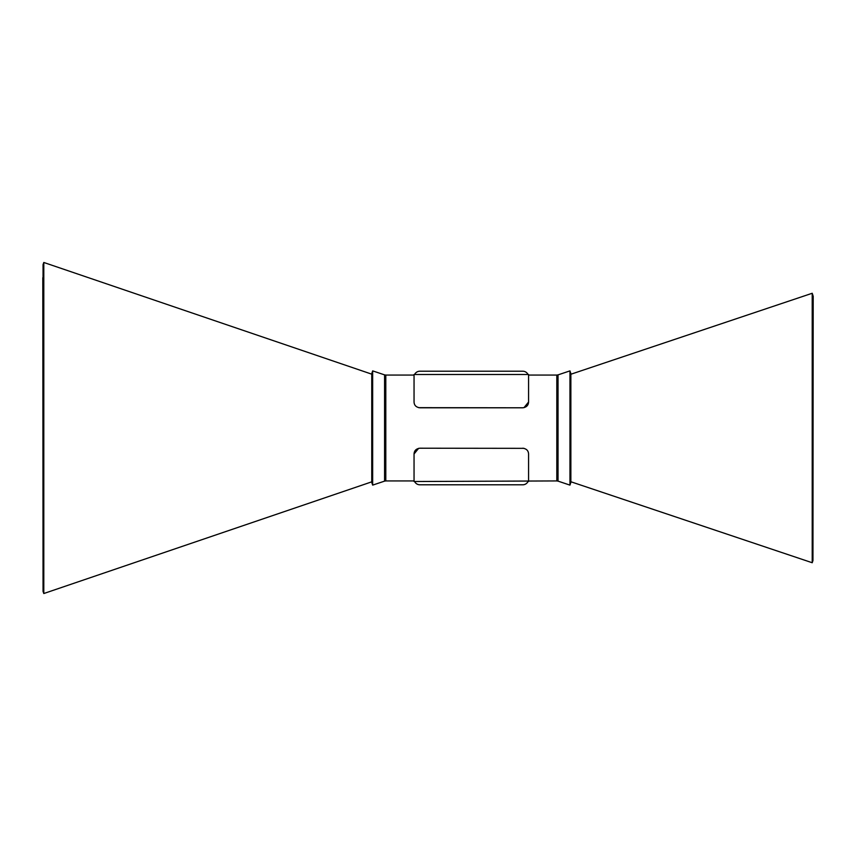 <?xml version="1.0" encoding="UTF-8"?>
<svg xmlns="http://www.w3.org/2000/svg" width="856" height="856" viewBox="0 0 856 856"><rect width="100%" height="100%" fill="white"/><g stroke="black" fill="none" stroke-linecap="round" stroke-linejoin="round"><path stroke-width="1.28" d="M812.216 562.734L812.954 560.541L813.2 296.187L812.954 560.541L812.954 295.459L812.216 293.266L812.216 562.734L570.866 481.757M43.046 277.034L43.046 591.346L43.795 593.529L43.795 262.471L43.046 264.654L43.046 277.034M42.8 277.708L43.046 591.346L42.8 277.708M569.957 370.883L570.866 373.623L570.866 482.377L569.957 485.117L569.957 370.883L558.037 374.875L558.037 481.125L556.817 480.933L556.817 375.067L528.569 375.067L528.569 374.489L528.569 402.02L523.99 407.659M372.66 485.117L371.75 482.377L371.75 373.623L372.66 370.883L372.66 485.117L384.579 481.125L384.579 374.875L372.66 370.883M414.047 480.933L385.799 480.933L385.799 375.067L414.047 375.067L414.047 374.489L414.047 402.02C414.218 405.337 416.144 407.263 419.825 407.788L522.791 407.788L418.627 407.659M556.817 480.933L414.047 481.511L414.047 453.98C414.218 450.652 416.144 448.726 419.825 448.212L523.99 448.341M414.047 453.98L418.627 448.341M522.791 407.788C526.472 407.274 528.398 405.348 528.569 402.02M528.002 374.489A5.778 5.778 0 0 0 522.791 371.215L419.825 371.215A5.778 5.778 0 0 0 414.614 374.489M528.569 481.511L528.569 453.98C528.398 450.663 526.483 448.737 522.791 448.212M414.614 481.511A5.778 5.778 0 0 0 419.825 484.785L522.791 484.785A5.778 5.778 0 0 0 528.002 481.511M570.866 374.243L812.216 293.266M371.75 374.158L43.795 262.471M385.799 480.933L384.579 481.125M558.037 481.125L569.957 485.117M558.037 374.875L556.817 375.067M385.799 375.067L384.579 374.875M528.569 374.489L414.047 374.489M371.75 481.842L43.795 593.529"/></g></svg>
